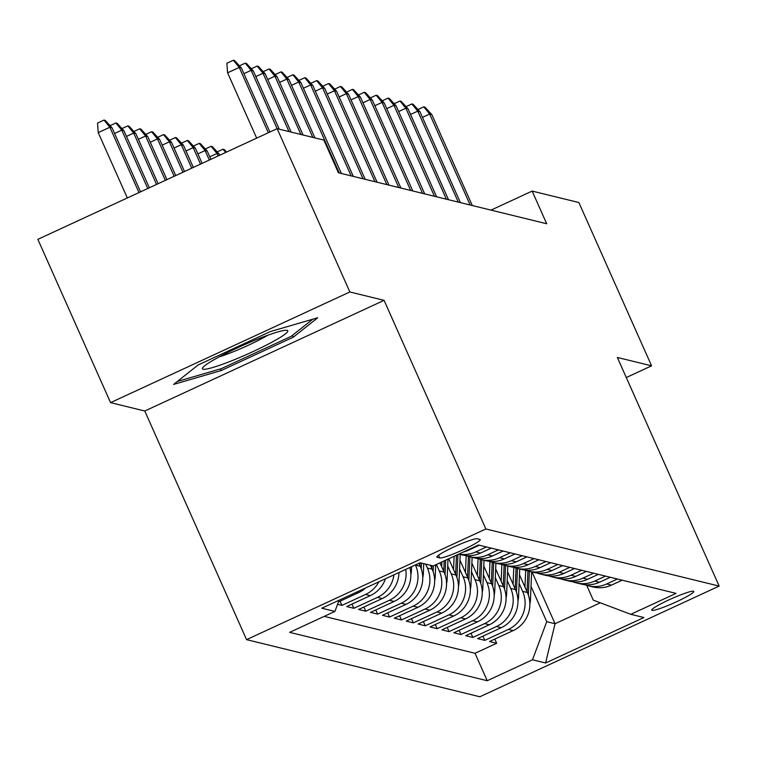 <?xml version="1.0" encoding="UTF-8"?>
<svg xmlns="http://www.w3.org/2000/svg" width="757" height="757" viewBox="0 0 757 757"><rect width="100%" height="100%" fill="white"/><g stroke="black" fill="none" stroke-linecap="round" stroke-linejoin="round"><path stroke-width="1.14" d="M693.459 591.236A23.013 2.422 156 0 0 670.361 599.222A23.013 2.422 156 0 0 651.739 610.161A23.013 2.422 156 0 0 652.07 610.379A23.013 2.422 156 0 0 675.168 602.383A23.013 2.422 156 0 0 693.781 591.444A23.013 2.422 156 0 0 693.459 591.236M246.574 639.646L479.853 696.762L719.15 586.088L485.862 528.973L246.574 639.646L144.776 411.013L384.073 300.34L349.857 291.965L110.56 402.639L144.776 411.013M110.56 402.639L37.85 239.335L277.147 128.662L349.857 291.965M337.575 604.313L341.946 605.382L340.082 601.2M385.464 578.774A28.766 28.34 -76.2 0 1 370.315 595.636L346.706 606.556L353.85 608.297L351.986 604.114M398.948 572.538A28.766 28.34 -76.2 0 1 382.219 598.55L358.61 609.47L365.754 611.211L363.89 607.029M409.83 567.513A28.766 28.34 -76.2 0 1 394.113 601.465L370.514 612.375L377.648 614.126L375.784 609.943M418.933 563.303L420.258 566.283A28.766 28.34 -76.2 0 1 406.017 604.379L382.417 615.29L389.552 617.04L387.688 612.858M430.402 565.261L432.162 569.198A28.766 28.34 -76.2 0 1 417.921 607.294L394.312 618.204L401.456 619.955L399.592 615.763M439.94 562.848L444.056 572.112A28.766 28.34 -76.2 0 1 429.825 610.199L406.216 621.119L413.36 622.869L411.496 618.677M448.731 558.78L455.96 575.027A28.766 28.34 -76.2 0 1 441.728 613.113L418.119 624.033L425.264 625.784L423.4 621.592M459.972 560.208L467.864 577.941A28.766 28.34 -76.2 0 1 453.632 616.028L430.023 626.947L437.168 628.698L435.303 624.506M471.876 563.123L479.768 580.846A28.766 28.34 -76.2 0 1 465.527 618.942L441.927 629.862L449.062 631.612L447.198 627.421M483.78 566.037L491.672 583.761A28.766 28.34 -76.2 0 1 477.43 621.857L453.831 632.776L460.966 634.527L459.102 630.335M495.674 568.952L503.575 586.675A28.766 28.34 -76.2 0 1 489.334 624.771L465.725 635.691L472.87 637.441L471.005 633.249M507.578 571.866L515.47 589.589A28.766 28.34 -76.2 0 1 501.238 627.685L477.629 638.605L484.773 640.356L482.909 636.164M277.147 128.662L323.864 140.092L338.407 172.757L546.696 223.75L532.152 191.086L491.009 210.115M437.168 557.303L439.779 557.947A22.294 2.347 156 0 0 462.158 550.207A22.294 2.347 156 0 0 480.193 539.609A22.294 2.347 156 0 0 479.881 539.4L477.26 538.766A22.294 2.347 156 0 0 454.891 546.507A22.294 2.347 156 0 0 436.855 557.105A22.294 2.347 156 0 0 437.168 557.303L436.912 556.726M586.713 585.369L593.299 600.15L630.799 614.315L676.077 593.384L478.5 545.012L433.222 565.952L420.135 562.744L321.829 608.212L334.916 611.419L289.647 632.35L487.224 680.723L532.493 659.782L546.734 621.686L555.061 623.73L600.31 602.799M630.799 614.315L643.895 617.523L545.589 662.99L532.493 659.782M519.113 583.467L522.614 591.34A28.766 28.34 103.8 0 1 508.382 629.436L484.773 640.356M519.482 574.771L527.374 592.504L522.614 591.34M507.209 580.553L510.71 588.426A28.766 28.34 103.8 0 1 496.478 626.522L472.87 637.441M495.305 577.638L498.816 585.511A28.766 28.34 103.8 0 1 484.575 623.607L460.966 634.527M483.401 574.733L486.912 582.597A28.766 28.34 103.8 0 1 472.671 620.693L449.062 631.612M471.507 571.819L475.008 579.682A28.766 28.34 103.8 0 1 460.767 617.778L437.168 628.698M459.603 568.904L463.104 576.768A28.766 28.34 103.8 0 1 448.873 614.864L425.264 625.784M447.699 565.99L451.2 573.853A28.766 28.34 103.8 0 1 436.969 611.949L413.36 622.869M436.42 564.476L439.297 570.948A28.766 28.34 103.8 0 1 425.065 609.035L401.456 619.955M425.642 564.097L427.402 568.034A28.766 28.34 103.8 0 1 413.161 606.12L389.552 617.04M415.413 564.93L415.498 565.119A28.766 28.34 103.8 0 1 401.257 603.206L377.648 614.126M324.204 616.368L475.008 653.282L496.677 643.27L494.813 639.078M527.374 592.504A28.766 28.34 -76.2 0 1 513.142 630.6L489.533 641.52L496.677 643.27M405.724 569.406A28.766 28.34 103.8 0 1 389.353 600.301L365.754 611.211M393.933 574.856A28.766 28.34 103.8 0 1 377.459 597.387L353.85 608.297M378.878 581.821A28.766 28.34 103.8 0 1 365.555 594.472L341.946 605.382M338.455 601.947L358.411 592.722A28.766 28.34 -76.2 0 0 365.593 587.971M463.426 551.985A28.766 28.34 -76.2 0 0 468.621 550.169L479.332 545.21M486.467 546.961L475.756 551.919A28.766 28.34 103.8 0 1 458.903 554.067M458.837 554.105L462.044 554.89A28.766 28.34 -76.2 0 0 480.525 553.083L491.227 548.125M498.371 549.875L487.659 554.834A28.766 28.34 103.8 0 1 465.678 555.524M469.189 556.641L473.948 557.805A28.766 28.34 -76.2 0 0 492.419 555.998L503.131 551.039M510.275 552.79L499.563 557.748A28.766 28.34 103.8 0 1 477.582 558.439M481.092 559.555L485.852 560.719A28.766 28.34 -76.2 0 0 504.323 558.912L515.034 553.954M522.179 555.704L511.467 560.663A28.766 28.34 103.8 0 1 489.476 561.353M492.996 562.47L497.756 563.634A28.766 28.34 -76.2 0 0 516.227 561.826L526.938 556.868M534.082 558.619L523.371 563.568A28.766 28.34 103.8 0 1 501.38 564.268M504.9 565.384L509.66 566.548A28.766 28.34 -76.2 0 0 528.131 564.741L538.842 559.783M545.986 561.533L535.275 566.482A28.766 28.34 103.8 0 1 513.284 567.182M516.794 568.289L521.564 569.463A28.766 28.34 -76.2 0 0 540.034 567.655L550.746 562.697M557.881 564.448L547.169 569.396A28.766 28.34 103.8 0 1 525.188 570.097M528.698 571.204L533.458 572.377A28.766 28.34 -76.2 0 0 551.938 570.57L562.64 565.611M569.784 567.362L559.073 572.311A28.766 28.34 103.8 0 1 537.091 573.011M540.602 574.118L545.362 575.282A28.766 28.34 -76.2 0 0 563.833 573.475L574.544 568.526M581.688 570.276L570.977 575.225A28.766 28.34 103.8 0 1 548.995 575.926M552.506 577.033L557.266 578.197A28.766 28.34 -76.2 0 0 575.736 576.389L586.448 571.44M593.592 573.191L582.881 578.14A28.766 28.34 103.8 0 1 560.89 578.84M564.41 579.947L569.169 581.111A28.766 28.34 -76.2 0 0 587.64 579.304L598.352 574.355M605.496 576.105L594.784 581.054A28.766 28.34 103.8 0 1 572.794 581.755M576.314 582.862L581.073 584.026A28.766 28.34 -76.2 0 0 599.544 582.218L610.256 577.269M617.4 579.01L606.688 583.969A28.766 28.34 103.8 0 1 584.697 584.669M588.208 585.776L592.977 586.94A28.766 28.34 -76.2 0 0 611.448 585.133L622.159 580.184M626.294 377.525L651.578 365.83L578.868 202.526L532.152 191.086M651.578 365.83L617.352 357.455L719.15 586.088M384.073 300.34L485.862 528.973M532.048 572.027L555.061 623.73L545.589 662.99M531.017 586.382L546.734 621.686M339.108 600.216L334.916 611.419M475.008 653.282L487.224 680.723M173.618 384.424L221.129 370.57L293.196 337.234L317.741 317.76L270.23 331.613L198.164 364.95L173.618 384.424M292.372 335.379L293.196 337.234M220.401 368.924L221.129 370.57M268.309 132.74L239.231 67.42L227.592 72.804L226.873 63.238L233.336 60.238L239.231 67.42L241.369 67.95L269.899 132.011M227.592 72.804L256.67 138.124M233.336 60.238L234.528 60.532L241.369 67.95M98.24 132.626L97.521 123.06L103.993 120.07L105.176 120.354L112.027 127.772L109.879 127.242L98.24 132.626L127.327 197.956M103.993 120.07L109.879 127.242L138.966 192.571M112.027 127.772L140.547 191.833M287.14 330.345A46.735 4.921 156 0 0 286.704 330.27A46.735 4.921 156 0 0 243.092 345.287A46.735 4.921 156 0 0 202.753 367.647A46.735 4.921 156 0 0 203.056 369.227A46.735 4.921 156 0 0 252.838 351.683A46.735 4.921 156 0 0 287.14 330.345M312.745 319.217L291.142 336.363L221.318 368.659L177.318 381.481M219.208 356.878A35.39 3.728 156 0 0 267.685 335.294M239.43 65.84L245.24 63.153L251.135 70.335L253.273 70.855L279.238 129.173M243.924 73.666L251.135 70.335L277.109 128.681M245.24 63.153L246.432 63.446L253.273 70.855M251.333 68.755L257.143 66.067L263.039 73.249L265.177 73.77L291.142 132.087M255.819 76.58L263.039 73.249L288.994 131.557M257.143 66.067L258.336 66.361L265.177 73.77M263.237 71.669L269.047 68.982L274.933 76.164L277.081 76.684L303.037 135.001M267.723 79.494L274.933 76.164L300.898 134.472M269.047 68.982L270.23 69.275L277.081 76.684M275.141 74.583L280.951 71.896L286.837 79.078L288.985 79.599L314.94 137.916M279.626 82.409L286.837 79.078L312.802 137.386M280.951 71.896L282.134 72.189L288.985 79.599M110.077 125.662L115.887 122.975L117.08 123.268L123.93 130.687L121.782 130.157L147.757 188.502M115.887 122.975L121.782 130.157L114.572 133.497M123.93 130.687L149.337 187.764M121.981 128.576L127.791 125.889L128.983 126.182L135.825 133.601L133.686 133.071L156.557 184.434M127.791 125.889L133.686 133.071L126.476 136.411M135.825 133.601L158.137 183.705M133.885 131.491L139.695 128.804L140.887 129.097L147.729 136.506L145.59 135.986L165.348 180.365M139.695 128.804L145.59 135.986L138.38 139.316M147.729 136.506L166.928 179.636M145.789 134.405L151.599 131.718L152.791 132.011L159.632 139.42L157.494 138.9L174.138 176.296M151.599 131.718L157.494 138.9L150.283 142.231M159.632 139.42L175.728 175.567M287.035 77.498L292.845 74.811L298.741 81.993L300.879 82.513L341.388 173.485M291.53 85.323L298.741 81.993L339.25 172.965M292.845 74.811L294.038 75.104L300.879 82.513M157.693 137.32L163.503 134.632L164.695 134.926L171.536 142.335L169.388 141.814L182.939 172.227M163.503 134.632L169.388 141.814L162.178 145.145M171.536 142.335L184.519 171.498M298.939 80.412L304.749 77.725L310.644 84.907L312.783 85.427L353.292 176.4M303.434 88.238L310.644 84.907L351.144 175.879M304.749 77.725L305.942 78.018L312.783 85.427M410.843 574.724A19.057 18.774 -76.2 0 0 411.411 570.835L411.59 566.7M169.596 140.234L175.406 137.547L176.589 137.84L183.44 145.249L181.292 144.729L191.729 168.168M175.406 137.547L181.292 144.729L174.082 148.06M183.44 145.249L193.309 167.429M310.843 83.327L316.653 80.639L322.548 87.821L324.687 88.342L365.196 179.314M315.338 91.152L322.548 87.821L363.048 178.794M316.653 80.639L317.845 80.933L324.687 88.342M422.747 577.638A19.057 18.774 -76.2 0 0 423.314 573.749L423.75 563.624M421.242 568.8L421.488 563.076M420.05 562.782L419.936 565.564M181.491 143.149L187.301 140.461L188.493 140.755L195.344 148.164L193.196 147.643L200.52 164.099M187.301 140.461L193.196 147.643L185.985 150.974M195.344 148.164L202.11 163.361M322.747 86.241L328.557 83.554L334.452 90.736L336.591 91.256L377.09 182.229M327.232 94.067L334.452 90.736L374.952 181.708M328.557 83.554L329.749 83.847L336.591 91.256M434.65 580.553A19.057 18.774 -76.2 0 0 435.218 576.664L435.72 564.798M433.146 571.715L433.392 565.876M431.954 565.64L431.84 568.479M193.395 146.063L199.205 143.376L200.397 143.669L207.238 151.078L205.1 150.558L209.32 160.03M199.205 143.376L205.1 150.558L197.889 153.889M207.238 151.078L210.9 159.301M334.651 89.156L340.461 86.468L346.346 93.641L348.494 94.171L388.994 185.143M339.136 96.981L346.346 93.641L386.855 184.623M340.461 86.468L341.653 86.762L348.494 94.171M446.554 583.467A19.057 18.774 -76.2 0 0 447.122 579.578L447.993 559.12M441.653 566.709L441.861 561.959M445.04 574.629L445.655 560.199M444.189 560.88L443.744 571.384M205.298 148.978L211.108 146.29L212.301 146.584L219.142 153.993L217.004 153.472L218.111 155.961M211.108 146.29L217.004 153.472L209.793 156.803M219.142 153.993L219.691 155.232M346.555 92.07L352.365 89.383L358.25 96.555L360.398 97.085L400.898 188.058M351.04 99.896L358.25 96.555L398.759 187.537M352.365 89.383L353.547 89.667L360.398 97.085M458.458 586.382A19.057 18.774 -76.2 0 0 459.016 582.493L460.218 554.446M453.557 569.614L454.124 556.281M456.944 577.544L457.928 554.521M456.452 555.203L455.638 574.298M217.202 151.892L223.012 149.205L224.204 149.498L226.561 152.053M225.681 152.46L223.012 149.205M358.449 94.985L364.259 92.297L370.154 99.47L372.293 100L412.802 190.972M362.944 102.81L370.154 99.47L410.663 190.442M364.259 92.297L365.451 92.581L372.293 100M470.362 589.296A19.057 18.774 -76.2 0 0 470.92 585.407L472.122 557.36M465.46 572.529L466.18 555.714M468.848 580.458L469.86 556.802M468.432 556.442L467.542 577.212M370.353 97.899L376.163 95.212L382.058 102.384L384.196 102.914L424.705 193.887M374.847 105.725L382.058 102.384L422.557 193.357M376.163 95.212L377.355 95.496L384.196 102.914M482.256 592.211A19.057 18.774 -76.2 0 0 482.824 588.321L484.026 560.265M477.364 575.443L478.074 558.628M480.752 583.373L481.764 559.716M480.335 559.357L479.446 580.127M382.257 100.804L388.067 98.117L393.962 105.299L396.1 105.829L436.609 196.801M386.751 108.639L393.962 105.299L434.461 196.271M388.067 98.117L389.259 98.41L396.1 105.829M494.16 595.125A19.057 18.774 -76.2 0 0 494.728 591.236L495.92 563.18M489.268 578.357L489.978 561.543M492.656 586.287L493.659 562.631M492.23 562.271L491.35 583.041M394.16 103.718L399.97 101.031L405.866 108.213L408.004 108.743L448.504 199.716M398.646 111.553L405.866 108.213L446.365 199.186M399.97 101.031L401.163 101.324L408.004 108.743M506.064 598.039A19.057 18.774 -76.2 0 0 506.632 594.15L507.824 566.094M501.162 581.272L501.882 564.457M504.559 589.201L505.562 565.545M504.134 565.186L503.254 585.956M406.064 106.633L411.874 103.946L417.76 111.128L419.908 111.648L460.407 202.63M410.549 114.458L417.76 111.128L458.269 202.1M411.874 103.946L413.067 104.239L419.908 111.648M517.968 600.954A19.057 18.774 -76.2 0 0 518.536 597.065L519.728 569.009M513.066 584.186L513.785 567.372M516.454 592.116L517.466 568.46M516.037 568.1L515.157 588.87M417.968 109.547L423.778 106.86L429.664 114.042L431.812 114.562L472.311 205.544M422.453 117.373L429.664 114.042L470.173 205.015M423.778 106.86L424.961 107.153L431.812 114.562M529.872 603.868A19.057 18.774 -76.2 0 0 530.43 599.979L531.632 571.923M524.97 587.101L525.689 570.286M528.358 595.03L529.37 571.374M527.941 571.015L527.052 591.785M515.47 589.589L510.71 588.426M503.575 586.675L498.816 585.511M491.672 583.761L486.912 582.597M479.768 580.846L475.008 579.682M467.864 577.941L463.104 576.768M455.96 575.027L451.2 573.853M444.056 572.112L439.297 570.948M432.162 569.198L427.402 568.034M420.258 566.283L415.498 565.119M513.142 630.6L508.382 629.436M501.238 627.685L496.478 626.522M489.334 624.771L484.575 623.607M477.43 621.857L472.671 620.693M465.527 618.942L460.767 617.778M453.632 616.028L448.873 614.864M441.728 613.113L436.969 611.949M429.825 610.199L425.065 609.035M417.921 607.294L413.161 606.12M406.017 604.379L401.257 603.206M394.113 601.465L389.353 600.301M382.219 598.55L377.459 597.387M370.315 595.636L365.555 594.472M358.411 592.722L356.386 592.229M468.621 550.169L467.788 549.961M480.525 553.083L475.756 551.919M492.419 555.998L487.659 554.834M504.323 558.912L499.563 557.748M516.227 561.826L511.467 560.663M528.131 564.741L523.371 563.568M540.034 567.655L535.275 566.482M551.938 570.57L547.169 569.396M563.833 573.475L559.073 572.311M575.736 576.389L570.977 575.225M587.64 579.304L582.881 578.14M599.544 582.218L594.784 581.054M611.448 585.133L606.688 583.969M438.558 555.193L439.779 557.947M410.493 570.617L411.411 570.835M422.397 573.532L423.314 573.749M434.3 576.446L435.218 576.664M446.204 579.36L447.122 579.578M458.108 582.265L459.016 582.493M470.002 585.18L470.92 585.407M481.906 588.094L482.824 588.321M493.81 591.009L494.728 591.236M505.714 593.923L506.632 594.15M517.618 596.838L518.536 597.065M529.522 599.752L530.43 599.979"/></g></svg>
